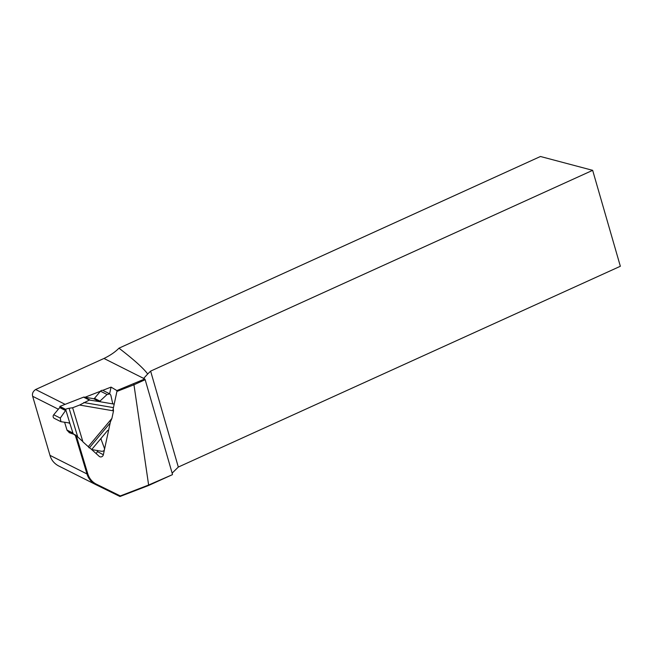 <?xml version="1.0" encoding="UTF-8"?>
<svg xmlns="http://www.w3.org/2000/svg" width="653" height="653" viewBox="0 0 653 653"><rect width="100%" height="100%" fill="white"/><g stroke="black" fill="none" stroke-linecap="round" stroke-linejoin="round"><path stroke-width="0.98" d="M592.655 170.335L150.623 371.116L147.676 374.014C143.676 368.439 134.11 359.827 118.977 348.18L540.455 156.491L592.655 170.335L620.35 266.269L178.318 467.058L172.139 473.131M172.449 474.209L145.17 379.695L133.963 384.78L148.623 485.024L172.392 474.674L148.443 485.554L119.989 496.509L95.918 484.681A19.606 18.113 -63.3 0 1 95.779 484.608A19.606 18.113 -63.3 0 1 86.988 473.964L75.152 434.759L69.055 432.613L68.875 432.008M133.596 384.054L133.963 384.78L116.92 391.433L116.871 390.576L144.77 378.977L145.17 379.695M150.623 371.116L178.318 467.058M147.676 374.014L143.636 378.405L144.77 378.977M75.152 434.759L76.27 435.649L87.796 473.841A18.953 17.509 116.7 0 0 96.432 484.2L120.299 495.929L148.623 485.024L148.443 485.554M88.359 446.554L99.223 456.357A2.661 2.457 116.7 0 0 103.354 454.749L104.423 449.754M104.521 449.297L110.879 419.626M112.781 410.737L116.92 391.433M76.27 435.649L82.833 441.575M118.977 348.18C115.287 351.959 110.284 355.387 103.974 358.464L35.629 389.514C32.968 391.376 31.981 393.637 32.65 396.289L49.979 455.353C51.285 459.949 54.109 463.442 58.444 465.834M85.086 397.236L100.423 391.253M102.684 390.372L111.059 387.107L116.871 390.576M96.04 453.492A3.265 3.02 116.7 0 0 97.264 451.501L97.493 450.448M109.622 393.792L111.059 387.107M119.989 496.509L120.299 495.929M113.516 410.859L79.593 405.048L72.63 407.758L82.915 441.844L88.261 446.668L111.908 418.402L113.516 410.859L113.247 408.558M75.405 435.584L73.095 433.51L67.316 430.605L69.855 432.89M89.257 447.966L88.261 446.668M79.593 405.048L89.355 400.06L83.576 397.155L59.839 406.411L65.635 409.325A3.592 0.988 163.2 0 1 69.071 408.272L72.63 407.758M112.781 403.652L113.54 404.036M111.908 418.402L110.373 421.969M83.576 397.155A1.306 1.208 -63.3 0 1 84.204 397.089L93.608 398.697A0.98 0.906 116.7 0 0 94.481 398.354L100.48 391.188A2.359 2.179 -63.3 0 1 103.166 390.543L109.753 393.857M67.316 430.605A1.306 1.208 -63.3 0 1 66.973 430.058L64.631 422.295M60.86 421.658L54.272 418.344A2.359 2.179 -63.3 0 1 53.709 414.769L59.709 407.603A0.98 0.906 116.7 0 0 59.913 406.648L59.839 406.411M68.549 422.842L69.92 423.536L73.095 433.51M59.913 406.648L65.708 409.562L69.92 423.536L69.291 422.948L60.909 421.683L60.296 418.083L65.545 410.541L65.635 409.325M91.681 449.558L107.737 430.351M101.191 438.179L101.027 439.159L104.382 448.178C104.717 450.252 103.851 451.288 101.778 451.296L91.714 449.582M93.608 398.697L99.403 401.611L89.355 400.06M99.403 401.611L107.068 394.494L109.851 393.906L110.814 395.138L112.675 403.407L113.312 403.995L99.403 401.611M103.974 358.464L143.636 378.405M35.629 389.514L65.137 404.346M32.65 396.289L58.354 409.211M49.979 455.353L86.988 473.964L87.796 473.841M103.354 454.749L97.264 451.501M95.918 484.681L96.432 484.2M66.973 430.058L72.769 432.972M53.709 414.769L60.296 418.083M59.709 407.603L65.545 410.541M69.071 408.272L77.731 436.963M84.204 397.089L90.008 400.003M94.481 398.354L100.325 401.293M100.48 391.188L107.068 394.494M112.879 403.783L113.312 403.995M89.543 447.623L109.728 423.495M113.132 407.57L83.764 402.542M58.313 465.769L95.779 484.608"/></g></svg>

